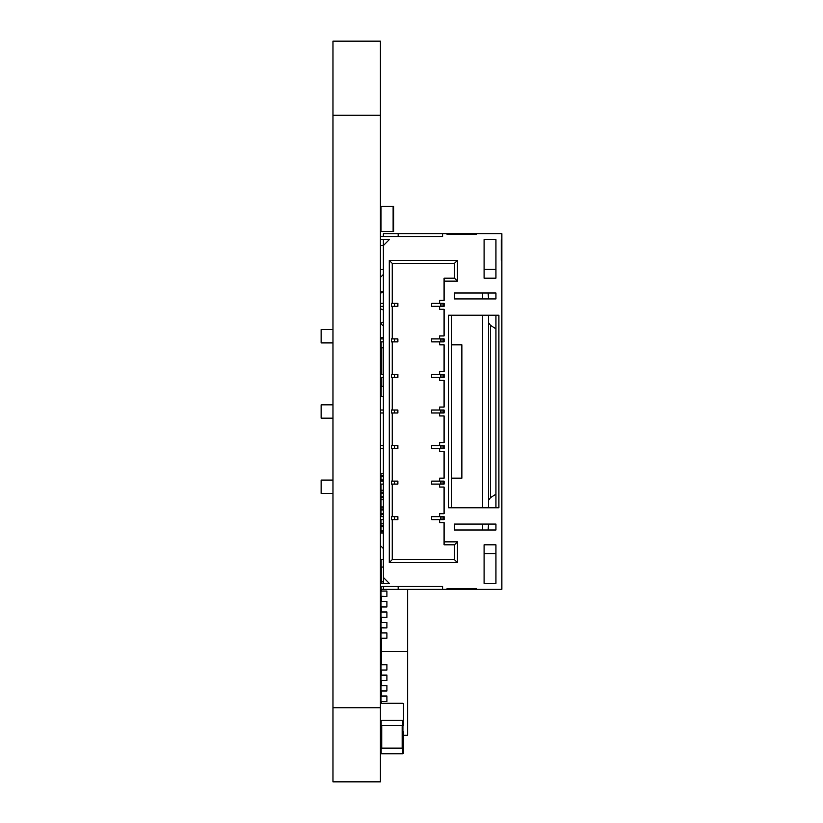 <?xml version="1.0" encoding="UTF-8"?>
<svg xmlns="http://www.w3.org/2000/svg" width="823" height="823" viewBox="0 0 823 823"><rect width="100%" height="100%" fill="white"/><g stroke="black" fill="none" stroke-linecap="round" stroke-linejoin="round"><path stroke-width="1.23" d="M332.976 707.78L332.976 781.85L380.391 781.85L380.391 115.22L332.976 115.22L332.976 707.78L380.391 707.78M380.391 115.22L380.391 41.15L332.976 41.15L332.976 115.22M332.976 342.913L321.135 342.913L321.135 329.581L332.976 329.581M332.976 418.166L321.135 418.166L321.135 404.834L332.976 404.834M332.976 493.419L321.135 493.419L321.135 480.087L332.976 480.087M488.533 315.209L488.533 329.272L488.533 322.595L490.508 325.383L490.508 497.617L495.94 494.222M488.533 329.272L488.533 507.791M488.533 524.086L488.101 530.012M488.101 292.988L488.533 298.914M383.353 325.857L380.391 323.645L383.353 321.906M383.353 396.686L380.391 396.686M381.131 396.686L381.131 386.316L380.391 386.316M381.131 386.316L383.353 386.316M380.987 386.316L380.987 377.428M380.987 374.465L380.987 347.8M383.353 347.8L380.391 347.8M381.131 338.911L381.131 337.43L380.391 337.43M381.131 337.43L383.353 337.43M381.131 586.305L381.131 589.268L501.865 589.268L501.865 260.397L501.269 260.397L501.269 239.658L501.865 239.658L501.865 260.397M380.391 581.861L383.353 581.861M381.131 589.268L380.391 589.268M380.833 567.047L380.833 581.861M383.353 559.64L381.131 559.64L381.131 567.047L383.353 567.047M381.131 567.047L380.391 567.047M381.131 559.64L380.391 559.64M380.987 383.353L380.391 383.353M380.987 350.763L380.391 350.763M380.391 703.799A0.741 0.525 0 0 1 381.131 703.274L402.756 703.274A0.741 0.525 180 0 1 403.496 703.799L403.496 719.724A0.741 0.525 0 0 1 402.756 720.248L381.131 720.248A0.741 0.525 180 0 1 380.391 719.724M403.496 719.724L403.496 724.96A0.741 0.525 0 0 1 402.756 725.485L381.131 725.485A0.741 0.525 180 0 1 380.391 724.96M380.987 732.501L380.987 747.582L380.987 732.501M402.91 747.582L402.91 725.475L402.91 747.582A0.741 0.525 0 0 1 402.169 748.107L381.728 748.107A0.741 0.525 180 0 1 380.987 747.582M380.987 731.565A0.741 0.525 0 0 0 380.391 732.079M380.391 753.24A0.741 0.525 180 0 0 381.131 753.765L381.131 748.529A0.741 0.525 180 0 1 380.391 748.004M381.131 748.529L402.756 748.529A0.741 0.525 0 0 0 403.496 748.004L403.496 732.079A0.741 0.525 180 0 0 402.91 731.565M381.131 753.765L402.756 753.765A0.741 0.525 0 0 0 403.496 753.24L403.496 748.004M381.131 245.439L383.353 245.439L381.131 245.439A0.741 0.741 0 0 0 380.391 246.18M381.131 269.43L383.353 269.43L381.131 269.43A0.741 0.741 0 0 1 380.391 268.689M391.357 338.911L391.357 341.874L391.357 338.911L394.608 338.911L394.608 341.874L397.869 341.874L397.869 338.911L397.571 341.874M380.391 338.911L383.353 338.911M380.391 341.874L383.353 341.874M383.353 236.695L383.353 233.732L501.865 233.732L501.865 239.658M391.357 303.358L391.357 306.321L391.357 303.358L394.608 303.358L394.608 306.321L397.869 306.321L397.869 303.358L397.571 306.321M380.391 303.358L383.353 303.358M391.357 519.642L391.357 516.679L391.357 519.642L392.242 519.642L392.242 559.64L389.279 562.603L457.423 562.603L454.461 559.64L392.242 559.64M380.391 519.642L383.353 519.642M391.357 306.321L392.242 306.321L392.242 338.911M380.391 306.321L383.353 306.321M391.357 516.679L394.608 516.679L394.608 519.642L397.869 519.642L397.869 516.679L397.571 519.642M380.391 516.679L383.353 516.679M391.357 484.089L391.357 481.126L391.357 484.089L392.242 484.089L392.242 516.679M380.391 484.089L383.353 484.089M391.357 341.874L394.608 341.874M391.357 481.126L394.608 481.126L394.608 484.089L397.869 484.089L397.869 481.126L397.571 484.089M391.357 374.465L391.357 377.428L391.357 374.465L394.608 374.465L394.608 377.428L397.869 377.428L397.869 374.465L397.571 377.428M380.391 374.465L383.353 374.465M380.391 481.126L383.353 481.126M391.357 448.535L391.357 445.572L391.357 448.535L392.242 448.535L392.242 481.126M380.391 448.535L383.353 448.535M391.357 377.428L392.242 377.428L392.242 410.019L394.608 410.019L394.608 412.981L397.869 412.981L397.869 410.019L397.571 412.981M380.391 377.428L383.353 377.428M391.357 445.572L394.608 445.572L394.608 448.535L397.869 448.535L397.869 445.572L397.571 448.535M391.357 410.019L391.357 412.981L391.357 410.019L392.242 410.019M380.391 410.019L383.353 410.019M380.391 445.572L383.353 445.572M380.391 412.981L383.353 412.981M391.357 412.981L392.242 412.981L392.242 445.572M443.792 338.911L443.792 341.874M442.013 338.911L442.013 341.874M389.279 562.603L389.279 260.397L457.423 260.397L457.423 281.137L444.091 281.137L444.091 300.395L439.647 300.395L439.647 303.358L444.091 303.358L444.091 306.321L439.647 306.321L439.647 309.283L444.091 309.283L444.091 335.949L439.647 335.949L439.647 338.911L444.091 338.911L444.091 341.874L439.647 341.874L439.647 344.837L444.091 344.837L444.091 371.502L439.647 371.502L439.647 374.465L444.091 374.465L444.091 377.428L439.647 377.428L439.647 380.391L444.091 380.391L444.091 407.056L439.647 407.056L439.647 410.019L444.091 410.019L444.091 412.981L439.647 412.981L439.647 415.944L444.091 415.944L444.091 442.609L439.647 442.609L439.647 445.572L444.091 445.572L444.091 448.535L439.647 448.535L439.647 451.498L444.091 451.498L444.091 478.163L439.647 478.163L439.647 481.126L444.091 481.126L444.091 484.089L439.647 484.089L439.647 487.051L444.091 487.051L444.091 513.717L439.647 513.717L439.647 516.679L444.091 516.679L444.091 519.642L439.647 519.642L439.647 522.605L444.091 522.605L444.091 541.863L457.423 541.863L457.423 562.603M383.353 239.658L383.353 583.342M383.353 586.305L383.353 589.268M398.167 233.732L398.167 236.695M442.609 233.732L442.609 236.695L380.391 236.695M380.391 239.658L389.279 239.658L383.353 245.583M380.391 583.342L389.279 583.342L383.353 577.417M380.391 586.305L442.609 586.305L442.609 589.268M476.682 589.268L476.682 588.671L447.054 588.671L447.054 589.268M476.682 233.732L476.682 234.329L447.054 234.329L447.054 233.732M454.461 292.988L495.94 292.988L495.94 298.914L454.461 298.914L454.461 292.988M451.498 507.791L448.535 507.791L448.535 315.209L498.903 315.209L498.903 507.791L451.498 507.791L451.498 315.209M484.089 544.826L495.94 544.826L495.94 583.342L484.089 583.342L484.089 544.826M495.94 524.086L454.461 524.086L454.461 530.012L495.94 530.012L495.94 524.086M484.089 239.658L495.94 239.658L495.94 278.174L484.089 278.174L484.089 239.658M398.167 586.305L398.167 589.268M389.279 260.397L392.242 263.36L392.242 303.358M392.242 341.874L392.242 374.465M392.242 306.321L394.608 306.321M392.242 519.642L394.608 519.642M392.242 484.089L394.608 484.089M392.242 377.428L394.608 377.428M392.242 448.535L394.608 448.535M392.242 412.981L394.608 412.981M443.792 303.358L443.792 306.321M442.013 303.358L442.013 306.321M443.792 374.465L443.792 377.428M443.792 410.019L443.792 412.981M443.792 445.572L443.792 448.535M443.792 481.126L443.792 484.089M443.792 516.679L443.792 519.642M495.94 315.209L495.94 507.791M495.94 269.286L484.089 269.286M484.089 553.714L495.94 553.714M394.608 338.911L397.571 338.911M440.531 338.911L440.531 341.874M439.647 338.911L431.643 338.911L431.643 341.874L439.647 341.874M442.013 374.465L442.013 377.428M501.865 250.027L501.269 250.027M444.091 541.863L444.091 544.826L454.461 544.826L454.461 559.64M457.423 541.863L454.461 544.826M457.423 260.397L454.461 263.36L454.461 278.174L444.091 278.174L444.091 281.137M392.242 263.36L454.461 263.36M457.423 281.137L454.461 278.174M394.608 303.358L397.571 303.358M442.013 516.679L442.013 519.642M394.608 516.679L397.571 516.679M442.013 481.126L442.013 484.089M394.608 374.465L397.571 374.465M394.608 481.126L397.571 481.126M442.013 445.572L442.013 448.535M394.608 410.019L397.571 410.019M394.608 445.572L397.571 445.572M442.013 410.019L442.013 412.981M440.531 303.358L440.531 306.321M439.647 303.358L431.643 303.358L431.643 306.321L439.647 306.321M451.498 344.837L461.868 344.837L461.868 478.163L451.498 478.163M440.531 374.465L440.531 377.428M439.647 374.465L431.643 374.465L431.643 377.428L439.647 377.428M439.647 516.679L431.643 516.679L431.643 519.642L439.647 519.642M440.531 516.679L440.531 519.642M439.647 481.126L431.643 481.126L431.643 484.089L439.647 484.089M440.531 481.126L440.531 484.089M439.647 445.572L431.643 445.572L431.643 448.535L439.647 448.535M440.531 445.572L440.531 448.535M439.647 410.019L431.643 410.019L431.643 412.981L439.647 412.981M440.531 410.019L440.531 412.981M380.987 231.51L380.987 206.326L393.723 206.326L393.723 231.51L380.391 231.51M380.987 206.326L380.391 206.326M383.353 523.788L380.987 523.788L380.987 525.825L383.353 525.825M380.987 525.825L380.987 526.71L383.353 526.71M380.987 526.71L380.987 532.975L383.353 532.975M380.987 530.351L383.353 530.351M380.987 516.679L380.987 484.089M380.987 523.788L380.987 519.642M380.987 531.236L383.353 531.236M380.987 516.484L383.353 516.484M380.987 506.999L383.353 506.999M380.987 499.695L383.353 499.695M380.987 490.21L383.353 490.21M383.353 473.719L380.987 473.719L380.987 481.126M380.987 514.447L383.353 514.447M380.987 509.036L383.353 509.036M380.987 509.921L383.353 509.921M380.987 513.562L383.353 513.562M380.987 497.658L383.353 497.658M380.987 492.247L383.353 492.247M380.987 493.131L383.353 493.131M380.987 496.773L383.353 496.773M380.987 480.869L383.353 480.869M380.987 475.457L383.353 475.457M380.987 476.342L383.353 476.342M380.987 479.984L383.353 479.984M381.574 703.274L381.574 701.453M380.987 703.284L380.987 701.453L386.913 701.453L386.913 696.001L381.574 696.001L381.574 690.981M386.913 696.217L380.987 696.217L380.987 690.981L386.913 690.981L386.913 685.528L381.574 685.528L381.574 680.508M386.913 685.744L380.987 685.744L380.987 680.508L386.913 680.508L386.913 675.055L381.574 675.055L381.574 670.025M386.913 675.261L380.987 675.261L380.987 670.025L386.913 670.025L386.913 664.583L381.574 664.583L381.574 638.391L386.913 638.185L380.987 638.185L380.987 643.627L381.574 643.627L380.987 643.627M381.574 632.949L381.574 627.918L386.913 627.918L380.987 627.712L380.987 638.185M381.574 622.466L381.574 617.445L386.913 617.445L380.987 617.229L380.987 627.712M381.574 611.993L381.574 606.973L386.913 606.973L380.987 606.757L380.987 617.229M381.574 601.52L381.574 596.49L386.913 596.49L380.987 596.284L380.987 606.757M381.574 591.048L381.574 589.268M381.574 651.487L407.652 651.487L407.652 589.268M403.496 735.289L407.652 735.289L407.652 651.487M380.987 701.453L380.987 696.217M380.987 690.981L380.987 685.744M380.987 680.508L380.987 675.261M381.574 659.346L380.987 659.346L380.987 664.789L386.913 664.789M380.987 670.025L380.987 664.789M380.987 632.949L386.913 632.949L386.913 638.185M380.987 622.466L386.913 622.466L386.913 627.712M380.987 611.993L386.913 611.993L386.913 617.229M380.987 601.52L386.913 601.52L386.913 606.757M380.987 589.268L380.987 591.048L386.913 591.048L386.913 596.284M380.987 591.048L380.987 596.284M482.607 530.012L482.607 524.086M482.607 507.791L482.607 315.209M482.607 298.914L482.607 292.988M383.353 309.787A2.963 2.099 180 0 1 380.391 307.689A2.963 2.099 0 0 1 381.111 306.321M383.353 292.186A2.963 2.099 180 0 0 380.391 294.284A2.963 2.963 0 0 1 383.353 291.321M381.728 386.316L381.728 377.428M381.728 374.465L381.728 347.8M381.131 347.8L381.131 341.874M381.131 581.861L381.131 583.342M381.574 567.047L381.574 581.861M381.131 725.485L381.131 720.248M402.756 725.485L402.756 720.248M381.728 748.107L381.728 725.485M402.169 748.107L402.169 725.485M402.756 753.765L402.756 748.529M393.127 231.51L393.127 206.326M490.508 325.383L495.94 328.778M490.508 497.617L488.533 500.405M383.353 274.471L380.391 277.433M383.353 548.53L380.391 545.567"/></g></svg>
